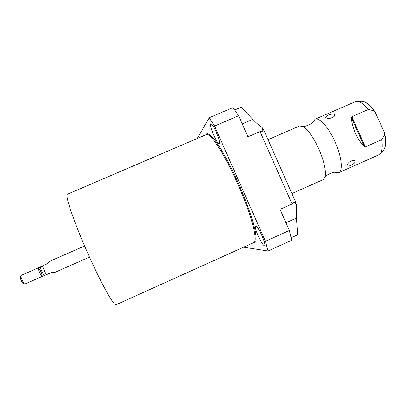 <?xml version="1.0" encoding="UTF-8"?>
<svg xmlns="http://www.w3.org/2000/svg" width="406" height="406" viewBox="0 0 406 406"><rect width="100%" height="100%" fill="white"/><g stroke="black" fill="none" stroke-linecap="round" stroke-linejoin="round"><path stroke-width="0.61" d="M315.061 119.222C319.217 116.938 328.789 127.509 335.138 142.09C341.74 156.731 343.161 171.21 338.624 172.743L378.473 154.975L380.331 153.453C382.249 150.778 382.711 146.18 381.721 139.659L384.528 134.675L384.624 133.488L384.137 131.909L374.87 111.498L373.931 110.782L368.343 109.488C364.283 104.53 360.65 101.865 357.453 101.49L355.077 101.83L315.061 119.222L312.828 122.358M381.721 139.659L365.288 146.947L364.339 146.703C360.888 143.267 357.889 138.766 355.336 133.204C352.926 127.57 351.616 122.353 351.408 117.542L351.87 116.689L368.343 109.488M334.245 114.406C334.925 114.908 334.838 115.624 333.991 116.552C331.108 118.471 328.5 118.928 326.17 117.923L326.048 117.826C323.851 116.542 332.235 112.98 334.245 114.406M338.624 172.743L334.803 172.276M355.164 161.613C354.89 164.141 346.536 167.932 347.105 165.323L347.115 165.196C347.891 162.796 349.962 161.172 353.311 160.314C354.626 160.309 355.24 160.74 355.164 161.613M268.046 139.659L299.521 125.977L302.998 126.505C308.134 129.763 313.452 137.329 318.949 149.215C324.125 161.456 326.175 170.627 325.104 176.717L323.146 179.64L291.884 193.576M291.102 237.789L297.669 234.81L296.431 218.068L296.659 205.568L295.426 201.584L264.291 131.179L262.154 127.535C259.16 125.505 256.039 122.779 252.791 119.364L241.26 107.199L234.719 109.996M296.659 205.568C295.177 203.157 294.193 202.051 293.705 202.249L292.061 203.985L280.023 209.374L289.356 230.491L265.443 241.301L214.551 126.063L209.217 117.745L232.983 107.605L238.642 115.74L247.954 136.812L260.053 131.58L292.061 203.985M262.56 131.783L260.053 131.58M262.58 131.777C263.042 131.564 262.9 130.148 262.154 127.535M197.296 138.466L209.217 117.745M244.305 246.863L244.595 247.35L268.062 251.004L291.63 240.306L289.356 230.491M268.062 251.004L265.443 241.301M262.088 235.962C259.094 229.512 256.922 226.167 255.572 225.939C254.882 226.868 255.744 230.161 258.15 235.815C261.099 242.199 263.276 245.544 264.666 245.843C265.372 244.97 264.509 241.677 262.088 235.962M216.266 132.199C213.718 126.647 211.896 123.845 210.795 123.789C210.08 125.048 211.1 128.956 213.855 135.502C216.373 141.009 218.2 143.815 219.326 143.917C220.062 142.734 219.042 138.832 216.266 132.199M238.642 115.74L214.551 126.063M116.04 304.744C113.984 306.469 100.637 282.52 87.016 251.542C73.369 220.58 64.721 194.565 67.386 194.23L206.39 134.564C210.181 132.168 224.949 154.803 238.21 184.989C251.517 215.155 258.241 241.342 253.917 242.524L116.04 304.744M44.701 275.461L51.978 272.248L54.247 272.67L89.498 257.11M40.666 266.813L48.075 263.367L49.314 261.464L84.59 245.975M46.233 274.786L42.331 265.889M21.087 275.415C19.909 275.735 23.863 284.713 24.893 284.063L44.452 275.435C43.62 276.07 39.631 267.001 40.661 266.818L21.112 275.405M23.238 283.444C22.452 283.86 19.584 277.354 20.427 277.054M41.016 271.837C38.088 266.493 37.585 266.691 39.504 272.431C42.447 277.77 42.95 277.572 41.016 271.837M23.589 283.561C23.071 283.54 22.335 282.49 21.376 280.419C20.508 278.333 20.244 277.1 20.574 276.714L20.584 276.714M384.528 134.675C386.004 142.049 385.69 147.221 383.594 150.195L382.569 151.22M360.619 101.343L362.061 101.282C365.603 101.723 369.556 104.89 373.931 110.782M365.288 146.947L351.87 116.689M254.095 242.991L255.795 241.834C256.333 239.697 256.161 236.114 255.272 231.08C252.897 219.925 246.782 202.32 238.855 184.202C232.633 170.383 226.573 158.553 220.661 148.713C217.007 142.968 213.835 138.659 211.156 135.782C208.826 133.787 207.131 133.275 206.081 134.239M296.431 218.068L285.951 222.787M252.791 119.364L242.245 123.896M364.339 146.703L351.408 117.542M384.624 133.488C386.339 141.217 385.994 146.784 383.594 150.195L380.331 153.453M374.87 111.498C370.389 105.2 366.121 101.794 362.061 101.282L357.453 101.49M334.742 172.306C333.372 171.804 325.779 175.24 325.104 176.717M302.998 126.505C304.556 127.007 312.214 123.723 312.762 122.384M23.578 283.566L24.446 283.89M20.564 276.719L20.909 275.862M347.46 164.242L347.105 165.323M327.038 118.278L326.048 117.826"/></g></svg>
